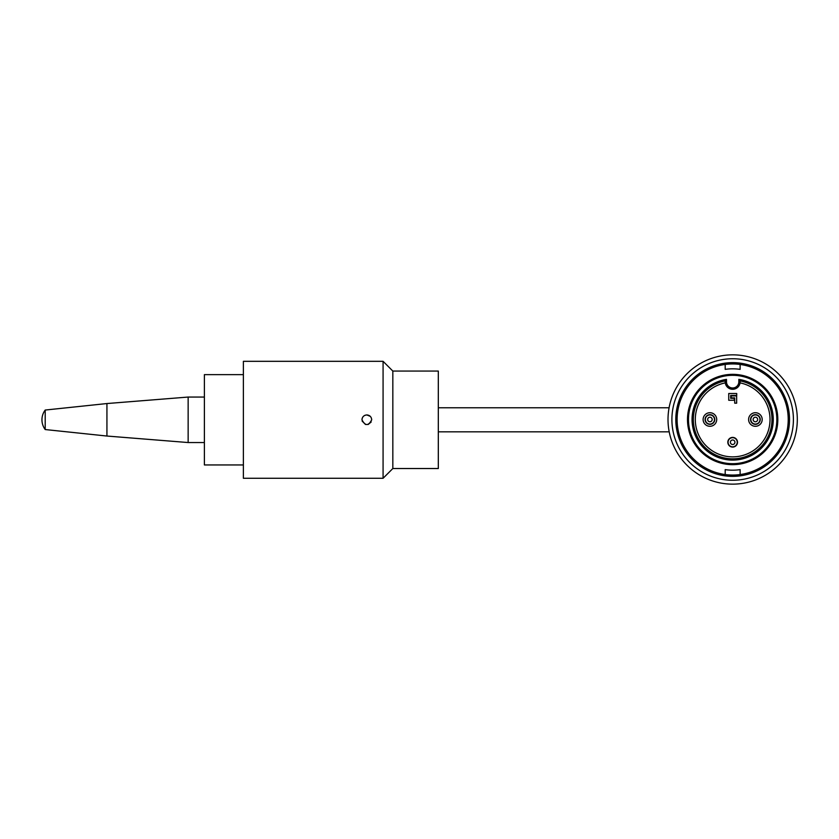 <?xml version="1.0" encoding="UTF-8"?>
<svg xmlns="http://www.w3.org/2000/svg" width="839" height="839" viewBox="0 0 839 839"><rect width="100%" height="100%" fill="white"/><g stroke="black" fill="none" stroke-linecap="round" stroke-linejoin="round"><path stroke-width="1.26" d="M243.383 374.634L204.391 374.634L204.391 464.953L243.383 464.953M732.657 464.659A45.159 45.159 0 0 1 693.549 396.92A45.159 45.159 0 0 1 771.765 396.92A45.159 45.159 0 0 1 732.657 464.659M740.134 380.906L738.834 379.364A40.608 40.608 0 0 1 766.752 441.566A40.608 40.608 0 0 1 698.572 441.566A40.608 40.608 0 0 1 726.49 379.364L726.49 381.808L725.19 381.808L725.19 380.906A39.307 39.307 0 0 0 699.936 441.283A39.307 39.307 0 0 0 765.388 441.283A39.307 39.307 0 0 0 740.134 380.906L740.134 381.808A7.478 7.478 0 0 1 732.657 389.286A7.478 7.478 0 0 1 725.19 381.808A14.766 10.435 168.8 0 0 725.263 382.878A37.367 37.367 0 0 0 701.614 440.286A37.367 37.367 0 0 0 763.71 440.286A37.367 37.367 0 0 0 740.061 382.878M709.92 412.715A6.785 6.785 0 0 0 703.124 419.5A6.785 6.785 0 0 0 709.92 426.285A6.785 6.785 0 0 0 716.705 419.5A6.785 6.785 0 0 0 709.92 412.715M755.404 412.715A6.785 6.785 0 0 1 762.19 419.5A6.785 6.785 0 0 1 755.404 426.285A6.785 6.785 0 0 1 748.608 419.5A6.785 6.785 0 0 1 755.404 412.715M733.873 375.337L732.657 375.316M732.657 463.684A44.184 44.184 0 0 1 694.398 397.403A44.184 44.184 0 0 1 770.926 397.403A44.184 44.184 0 0 1 732.657 463.684M726.49 379.364L725.19 380.906M734.712 397.864L734.712 403.192L736.652 403.192L736.652 395.914L731.136 395.914L731.136 397.864L734.712 397.864M730.675 398.315L734.251 398.315L734.251 400.266L728.734 400.266L728.734 393.512L736.726 393.512L736.726 395.463L730.675 395.463L730.675 398.315M732.657 437.402A4.845 4.845 0 0 1 737.502 442.237A4.845 4.845 0 0 1 732.657 447.082A4.845 4.845 0 0 1 727.822 442.237A4.845 4.845 0 0 1 732.657 437.402M755.404 414.655A4.845 4.845 0 0 1 760.239 419.5A4.845 4.845 0 0 1 755.404 424.345A4.845 4.845 0 0 1 750.559 419.5A4.845 4.845 0 0 1 755.404 414.655M709.92 414.655A4.845 4.845 0 0 1 714.755 419.5A4.845 4.845 0 0 1 709.92 424.345A4.845 4.845 0 0 1 705.075 419.5A4.845 4.845 0 0 1 709.92 414.655M732.657 475.052A55.552 55.552 0 0 0 788.22 419.5A55.552 55.552 0 0 0 732.657 363.948A55.552 55.552 0 0 0 677.104 419.5A55.552 55.552 0 0 0 732.657 475.052M732.657 354.845A64.655 64.655 0 0 1 788.65 451.822A64.655 64.655 0 0 1 676.674 451.822A64.655 64.655 0 0 1 732.657 354.845M732.657 358.746A60.754 60.754 0 0 0 680.041 449.872A60.754 60.754 0 0 0 785.273 449.872A60.754 60.754 0 0 0 732.657 358.746M732.657 362.647A56.853 56.853 0 0 1 781.896 447.932A56.853 56.853 0 0 1 683.418 447.932A56.853 56.853 0 0 1 732.657 362.647M740.134 364.451L740.134 369.37A50.686 50.686 0 0 0 725.19 369.37L725.19 364.451M740.134 474.549L740.134 469.63A50.686 50.686 0 0 1 725.19 469.63L725.19 474.549M392.83 371.069L438.315 371.069L438.315 468.529L392.83 468.529L392.83 371.069L383.077 361.315L383.077 478.282L243.383 478.282L243.383 361.315L383.077 361.315M370.282 416.354L366.842 414.927C369.8 415.211 371.425 416.836 371.708 419.794C368.457 426.086 365.217 426.086 361.966 419.794C362.259 416.836 363.874 415.211 366.842 414.927L364.934 415.305M362.228 418.231L362.018 419.081M362.144 421.094L365.5 424.482M368.174 424.482L371.184 421.996M438.315 407.775L669.082 407.775M204.391 397.057L188.146 397.057L188.146 442.541L204.391 442.541M45.201 429.547L45.201 410.051A16.245 16.245 0 0 0 45.201 429.547L106.931 436.039L106.931 403.549L188.146 397.057M45.201 410.051L106.931 403.549M726.49 381.808A6.177 6.177 0 0 0 732.657 387.985A6.177 6.177 0 0 0 738.834 381.808L738.834 379.364M738.834 381.808L740.134 381.808M732.657 437.675A4.562 4.562 0 0 0 728.703 444.523A4.562 4.562 0 0 0 736.611 444.523A4.562 4.562 0 0 0 732.657 437.675M732.657 439.972A2.276 2.276 0 0 1 734.628 443.38A2.276 2.276 0 0 1 730.696 443.38A2.276 2.276 0 0 1 732.657 439.972M755.404 417.224A2.276 2.276 0 0 1 757.365 420.633A2.276 2.276 0 0 1 753.432 420.633A2.276 2.276 0 0 1 755.404 417.224M755.404 414.938A4.562 4.562 0 0 0 751.45 421.786A4.562 4.562 0 0 0 759.358 421.786A4.562 4.562 0 0 0 755.404 414.938M709.92 417.224A2.276 2.276 0 0 1 711.881 420.633A2.276 2.276 0 0 1 707.948 420.633A2.276 2.276 0 0 1 709.92 417.224M709.92 414.938A4.562 4.562 0 0 0 705.966 421.786A4.562 4.562 0 0 0 713.874 421.786A4.562 4.562 0 0 0 709.92 414.938M392.83 468.529L383.077 478.282M438.315 431.823L669.197 431.823M106.931 436.039L188.146 442.541"/></g></svg>
